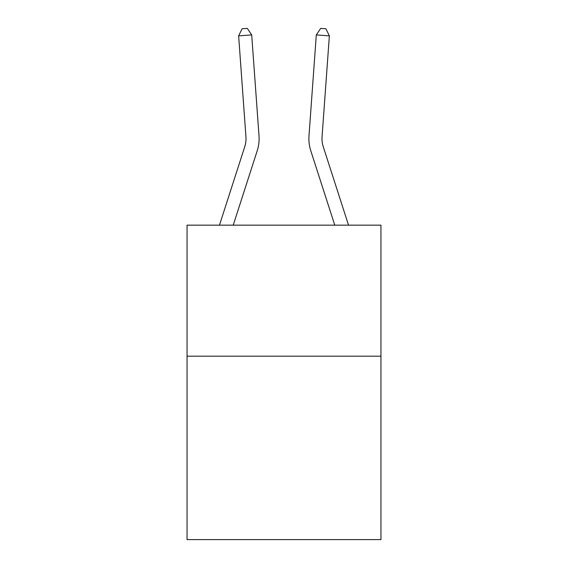 <?xml version="1.0" encoding="UTF-8"?>
<svg xmlns="http://www.w3.org/2000/svg" width="568" height="568" viewBox="0 0 568 568"><rect width="100%" height="100%" fill="white"/><g stroke="black" fill="none" stroke-linecap="round" stroke-linejoin="round"><path stroke-width="0.85" d="M380.95 356.179L380.95 539.6L187.049 539.6L187.049 225.162L380.95 225.162L380.95 356.179L187.049 356.179M219.461 225.162L244.744 146.736A26.206 26.206 -107.2 0 0 245.937 136.803L238.638 35.855L251.702 34.911L259.008 135.858A39.306 39.306 0 0 1 257.212 150.754L233.228 225.162M348.539 225.162L323.256 146.736A26.206 26.206 107.2 0 1 322.063 136.803L329.362 35.855L316.298 34.911L308.992 135.858A39.306 39.306 0 0 0 310.788 150.754L334.772 225.162M244.744 146.736A26.206 26.206 0 0 0 245.937 136.803A26.206 26.206 0 0 1 244.744 146.736A26.206 26.206 0 0 0 245.937 136.803A26.206 26.206 0 0 1 244.744 146.736A26.206 26.206 0 0 0 245.937 136.803A26.206 26.206 0 0 1 244.744 146.736A26.206 26.206 0 0 0 245.937 136.803A26.206 26.206 0 0 1 244.744 146.736A26.206 26.206 0 0 0 245.937 136.803A26.206 26.206 0 0 1 244.744 146.736A26.206 26.206 0 0 0 245.937 136.803A26.206 26.206 0 0 1 244.744 146.736A26.206 26.206 0 0 0 245.937 136.803A26.206 26.206 0 0 1 244.744 146.736M323.256 146.736A26.206 26.206 0 0 1 322.063 136.803A26.206 26.206 0 0 0 323.256 146.736A26.206 26.206 0 0 1 322.063 136.803A26.206 26.206 0 0 0 323.256 146.736A26.206 26.206 0 0 1 322.063 136.803A26.206 26.206 0 0 0 323.256 146.736A26.206 26.206 0 0 1 322.063 136.803A26.206 26.206 0 0 0 323.256 146.736A26.206 26.206 0 0 1 322.063 136.803A26.206 26.206 0 0 0 323.256 146.736A26.206 26.206 0 0 1 322.063 136.803A26.206 26.206 0 0 0 323.256 146.736A26.206 26.206 0 0 1 322.063 136.803A26.206 26.206 0 0 0 323.256 146.736M316.298 34.911L308.992 135.858L316.298 34.911L308.992 135.858L316.298 34.911L308.992 135.858L316.298 34.911L308.992 135.858L316.298 34.911L308.992 135.858L316.298 34.911L308.992 135.858L316.298 34.911L308.992 135.858L316.298 34.911L320.707 28.4L325.933 28.776L329.362 35.855M238.638 35.855L242.067 28.776L247.293 28.4L251.702 34.911"/></g></svg>
